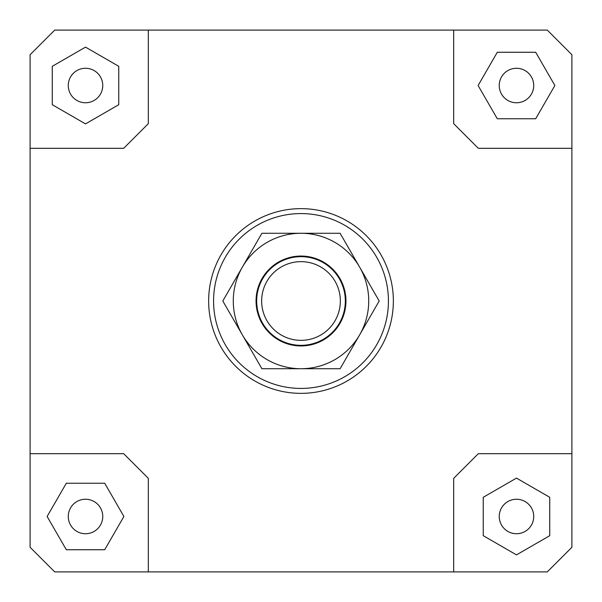 <?xml version="1.0" encoding="UTF-8"?>
<svg xmlns="http://www.w3.org/2000/svg" width="602" height="602" viewBox="0 0 602 602"><rect width="100%" height="100%" fill="white"/><g stroke="black" fill="none" stroke-linecap="round" stroke-linejoin="round"><path stroke-width="0.9" d="M345.006 306.35A44.33 44.33 0 0 0 306.35 256.994A44.33 44.33 0 0 0 256.994 295.65A44.33 44.33 0 0 0 295.65 345.006A44.33 44.33 0 0 0 345.006 306.35M340.062 305.748A39.356 39.356 0 0 1 296.252 340.062A39.356 39.356 0 0 1 261.938 296.252A39.356 39.356 0 0 1 305.748 261.938A39.356 39.356 0 0 1 340.062 305.748M102.754 516.486A17.24 17.24 0 0 1 85.514 533.726A17.24 17.24 0 0 1 68.274 516.486A17.24 17.24 0 0 1 85.514 499.246A17.24 17.24 0 0 1 102.754 516.486M516.486 499.246A17.24 17.24 0 0 1 533.726 516.486A17.24 17.24 0 0 1 516.486 533.726A17.24 17.24 0 0 1 499.246 516.486A17.24 17.24 0 0 1 516.486 499.246M499.246 85.514A17.24 17.24 0 0 1 516.486 68.274A17.24 17.24 0 0 1 533.726 85.514A17.24 17.24 0 0 1 516.486 102.754A17.24 17.24 0 0 1 499.246 85.514M85.514 102.754A17.24 17.24 0 0 1 68.274 85.514A17.24 17.24 0 0 1 85.514 68.274A17.24 17.24 0 0 1 102.754 85.514A17.24 17.24 0 0 1 85.514 102.754M393.354 301A92.354 92.354 0 0 1 301 393.354A92.354 92.354 0 0 1 208.646 301A92.354 92.354 0 0 0 301 393.354A92.354 92.354 0 0 0 393.354 301A92.354 92.354 0 0 0 301 208.646A92.354 92.354 0 0 0 208.646 301A92.354 92.354 0 0 1 301 208.646A92.354 92.354 0 0 1 393.354 301M213.575 301A87.425 87.425 0 0 1 301 213.575A87.425 87.425 0 0 1 388.425 301A87.425 87.425 0 0 1 301 388.425A87.425 87.425 0 0 1 213.575 301M30.1 453.69L123.681 453.69L148.31 478.319L148.31 571.9L54.729 571.9L30.1 547.271L30.1 54.729L54.729 30.1L547.271 30.1L571.9 54.729L571.9 547.271L547.271 571.9L453.69 571.9L453.69 478.319L478.319 453.69L571.9 453.69M453.69 30.1L453.69 123.681L478.319 148.31L571.9 148.31M30.1 148.31L123.681 148.31L148.31 123.681L148.31 30.1M52.261 66.318L52.261 104.703L85.514 123.899L118.76 104.703L118.76 66.318L85.514 47.122L52.261 66.318M535.682 52.261L497.297 52.261L478.101 85.514L497.297 118.76L535.682 118.76L554.878 85.514L535.682 52.261M549.739 535.682L549.739 497.297L516.486 478.101L483.24 497.297L483.24 535.682L516.486 554.878L549.739 535.682M453.69 571.9L148.31 571.9M66.318 549.739L104.703 549.739L123.899 516.486L104.703 483.24L66.318 483.24L47.122 516.486L66.318 549.739M242.35 267.137A67.725 67.725 0 0 0 301 368.725A67.725 67.725 0 0 0 359.65 267.137L379.2 301L340.1 368.725L261.9 368.725L222.8 301L261.9 233.275L301 233.275A67.725 67.725 0 0 0 242.35 267.137M345.947 301A44.947 44.947 0 0 1 301 345.947A44.947 44.947 0 0 1 256.053 301A44.947 44.947 0 0 1 301 256.053A44.947 44.947 0 0 1 345.947 301M301 233.275L340.1 233.275L359.65 267.137A67.725 67.725 0 0 0 301 233.275"/></g></svg>
